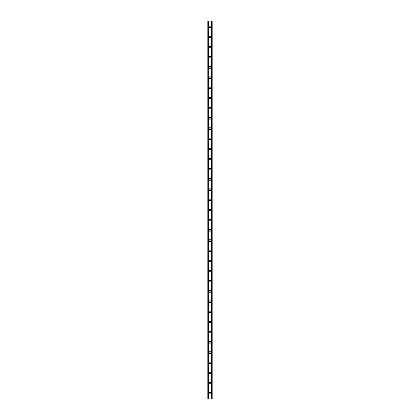 <?xml version="1.0" encoding="UTF-8"?>
<svg xmlns="http://www.w3.org/2000/svg" width="420" height="420" viewBox="0 0 420 420"><rect width="100%" height="100%" fill="white"/><g stroke="black" fill="none" stroke-linecap="round" stroke-linejoin="round"><path stroke-width="0.63" d="M209.108 393.272A0.892 0.892 0 0 1 210 392.38A0.892 0.892 0 0 1 210.893 393.272A0.892 0.892 0 0 1 210 394.165A0.892 0.892 0 0 1 209.108 393.272M209.108 383.093A0.892 0.892 0 0 1 210 382.2A0.892 0.892 0 0 1 210.893 383.093A0.892 0.892 0 0 1 210 383.98A0.892 0.892 0 0 1 209.108 383.093M209.108 372.907A0.892 0.892 0 0 1 210 372.02A0.892 0.892 0 0 1 210.893 372.907A0.892 0.892 0 0 1 210 373.8A0.892 0.892 0 0 1 209.108 372.907M209.108 362.728A0.892 0.892 0 0 1 210 361.835A0.892 0.892 0 0 1 210.893 362.728A0.892 0.892 0 0 1 210 363.62A0.892 0.892 0 0 1 209.108 362.728M209.108 352.548A0.892 0.892 0 0 1 210 351.656A0.892 0.892 0 0 1 210.893 352.548A0.892 0.892 0 0 1 210 353.435A0.892 0.892 0 0 1 209.108 352.548M209.108 342.363A0.892 0.892 0 0 1 210 341.471A0.892 0.892 0 0 1 210.893 342.363A0.892 0.892 0 0 1 210 343.256A0.892 0.892 0 0 1 209.108 342.363M209.108 332.183A0.892 0.892 0 0 1 210 331.291A0.892 0.892 0 0 1 210.893 332.183A0.892 0.892 0 0 1 210 333.07A0.892 0.892 0 0 1 209.108 332.183M209.108 321.998A0.892 0.892 0 0 1 210 321.111A0.892 0.892 0 0 1 210.893 321.998A0.892 0.892 0 0 1 210 322.891A0.892 0.892 0 0 1 209.108 321.998M209.108 311.819A0.892 0.892 0 0 1 210 310.926A0.892 0.892 0 0 1 210.893 311.819A0.892 0.892 0 0 1 210 312.711A0.892 0.892 0 0 1 209.108 311.819M209.108 301.639A0.892 0.892 0 0 1 210 300.746A0.892 0.892 0 0 1 210.893 301.639A0.892 0.892 0 0 1 210 302.526A0.892 0.892 0 0 1 209.108 301.639M209.108 291.454A0.892 0.892 0 0 1 210 290.561A0.892 0.892 0 0 1 210.893 291.454A0.892 0.892 0 0 1 210 292.346A0.892 0.892 0 0 1 209.108 291.454M209.108 281.274A0.892 0.892 0 0 1 210 280.381A0.892 0.892 0 0 1 210.893 281.274A0.892 0.892 0 0 1 210 282.161A0.892 0.892 0 0 1 209.108 281.274M209.108 271.089A0.892 0.892 0 0 1 210 270.202A0.892 0.892 0 0 1 210.893 271.089A0.892 0.892 0 0 1 210 271.981A0.892 0.892 0 0 1 209.108 271.089M209.108 260.909A0.892 0.892 0 0 1 210 260.017A0.892 0.892 0 0 1 210.893 260.909A0.892 0.892 0 0 1 210 261.802A0.892 0.892 0 0 1 209.108 260.909M209.108 250.73A0.892 0.892 0 0 1 210 249.837A0.892 0.892 0 0 1 210.893 250.73A0.892 0.892 0 0 1 210 251.617A0.892 0.892 0 0 1 209.108 250.73M209.108 240.545A0.892 0.892 0 0 1 210 239.652A0.892 0.892 0 0 1 210.893 240.545A0.892 0.892 0 0 1 210 241.437A0.892 0.892 0 0 1 209.108 240.545M209.108 230.365A0.892 0.892 0 0 1 210 229.472A0.892 0.892 0 0 1 210.893 230.365A0.892 0.892 0 0 1 210 231.252A0.892 0.892 0 0 1 209.108 230.365M209.108 220.18A0.892 0.892 0 0 1 210 219.292A0.892 0.892 0 0 1 210.893 220.18A0.892 0.892 0 0 1 210 221.072A0.892 0.892 0 0 1 209.108 220.18M209.108 210A0.892 0.892 0 0 1 210 209.108A0.892 0.892 0 0 1 210.893 210A0.892 0.892 0 0 1 210 210.893A0.892 0.892 0 0 1 209.108 210M209.108 199.82A0.892 0.892 0 0 1 210 198.928A0.892 0.892 0 0 1 210.893 199.82A0.892 0.892 0 0 1 210 200.708A0.892 0.892 0 0 1 209.108 199.82M209.108 189.635A0.892 0.892 0 0 1 210 188.748A0.892 0.892 0 0 1 210.893 189.635A0.892 0.892 0 0 1 210 190.528A0.892 0.892 0 0 1 209.108 189.635M209.108 179.456A0.892 0.892 0 0 1 210 178.563A0.892 0.892 0 0 1 210.893 179.456A0.892 0.892 0 0 1 210 180.348A0.892 0.892 0 0 1 209.108 179.456M209.108 169.271A0.892 0.892 0 0 1 210 168.383A0.892 0.892 0 0 1 210.893 169.271A0.892 0.892 0 0 1 210 170.163A0.892 0.892 0 0 1 209.108 169.271M209.108 159.091A0.892 0.892 0 0 1 210 158.198A0.892 0.892 0 0 1 210.893 159.091A0.892 0.892 0 0 1 210 159.983A0.892 0.892 0 0 1 209.108 159.091M209.108 148.911A0.892 0.892 0 0 1 210 148.019A0.892 0.892 0 0 1 210.893 148.911A0.892 0.892 0 0 1 210 149.798A0.892 0.892 0 0 1 209.108 148.911M209.108 138.726A0.892 0.892 0 0 1 210 137.839A0.892 0.892 0 0 1 210.893 138.726A0.892 0.892 0 0 1 210 139.619A0.892 0.892 0 0 1 209.108 138.726M209.108 128.546A0.892 0.892 0 0 1 210 127.654A0.892 0.892 0 0 1 210.893 128.546A0.892 0.892 0 0 1 210 129.439A0.892 0.892 0 0 1 209.108 128.546M209.108 118.361A0.892 0.892 0 0 1 210 117.474A0.892 0.892 0 0 1 210.893 118.361A0.892 0.892 0 0 1 210 119.254A0.892 0.892 0 0 1 209.108 118.361M209.108 108.181A0.892 0.892 0 0 1 210 107.289A0.892 0.892 0 0 1 210.893 108.181A0.892 0.892 0 0 1 210 109.074A0.892 0.892 0 0 1 209.108 108.181M209.108 98.002A0.892 0.892 0 0 1 210 97.109A0.892 0.892 0 0 1 210.893 98.002A0.892 0.892 0 0 1 210 98.889A0.892 0.892 0 0 1 209.108 98.002M209.108 87.817A0.892 0.892 0 0 1 210 86.93A0.892 0.892 0 0 1 210.893 87.817A0.892 0.892 0 0 1 210 88.709A0.892 0.892 0 0 1 209.108 87.817M209.108 77.637A0.892 0.892 0 0 1 210 76.745A0.892 0.892 0 0 1 210.893 77.637A0.892 0.892 0 0 1 210 78.53A0.892 0.892 0 0 1 209.108 77.637M209.108 67.452A0.892 0.892 0 0 1 210 66.565A0.892 0.892 0 0 1 210.893 67.452A0.892 0.892 0 0 1 210 68.345A0.892 0.892 0 0 1 209.108 67.452M209.108 57.272A0.892 0.892 0 0 1 210 56.38A0.892 0.892 0 0 1 210.893 57.272A0.892 0.892 0 0 1 210 58.165A0.892 0.892 0 0 1 209.108 57.272M209.108 47.093A0.892 0.892 0 0 1 210 46.2A0.892 0.892 0 0 1 210.893 47.093A0.892 0.892 0 0 1 210 47.98A0.892 0.892 0 0 1 209.108 47.093M209.108 36.907A0.892 0.892 0 0 1 210 36.02A0.892 0.892 0 0 1 210.893 36.907A0.892 0.892 0 0 1 210 37.8A0.892 0.892 0 0 1 209.108 36.907M209.108 26.728A0.892 0.892 0 0 1 210 25.835A0.892 0.892 0 0 1 210.893 26.728A0.892 0.892 0 0 1 210 27.62A0.892 0.892 0 0 1 209.108 26.728M212.126 21L207.837 21L207.837 399L212.163 399L212.163 21L212.126 399M212.163 21L212.163 399L212.163 21M211.801 399L211.811 21M208.189 399L208.189 21M207.837 399L207.837 21M208.341 21L208.341 399M211.659 21L211.659 399M207.874 21L207.874 399"/></g></svg>
